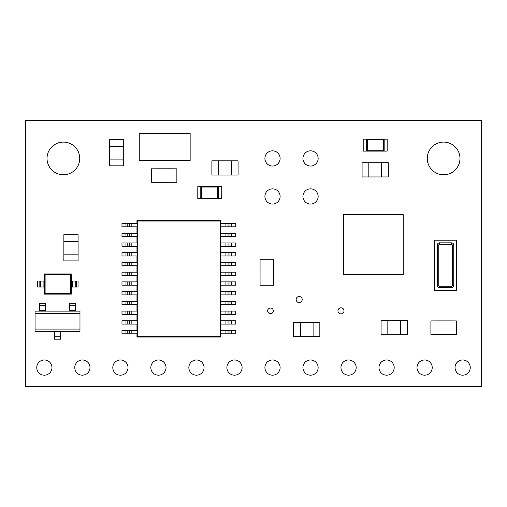 <?xml version="1.0" encoding="UTF-8"?>
<svg xmlns="http://www.w3.org/2000/svg" width="507" height="507" viewBox="0 0 507 507"><rect width="100%" height="100%" fill="white"/><g stroke="black" fill="none" stroke-linecap="round" stroke-linejoin="round"><path stroke-width="0.76" d="M79.979 329.081L79.979 331.331L35.065 331.331L35.065 329.081L79.979 329.081L79.979 313.364L35.065 313.364L35.065 311.121L79.979 311.121L79.979 313.364M54.528 331.889L60.517 331.889L60.517 336.756L54.528 336.756L54.528 331.331M60.517 336.756L60.517 339.189L54.528 339.189L54.528 336.756M75.486 310.557L69.503 310.557L69.503 305.689L75.486 305.689L75.486 311.121M69.503 305.689L69.503 303.256L75.486 303.256L75.486 305.689M69.503 303.256L75.486 303.256M69.503 310.557L69.503 311.121M45.548 310.557L39.559 310.557L39.559 305.689L45.548 305.689L45.548 311.121M39.559 305.689L39.559 303.256L45.548 303.256L45.548 305.689M35.065 313.364L35.065 329.081M39.559 310.557L39.559 311.121M60.517 331.889L60.517 331.331M190.15 133.556L139.254 133.556L139.254 160.504L190.15 160.504L190.15 133.556M146.738 133.544L182.666 133.544M182.666 160.516L146.738 160.516M451.857 334.386L456.351 334.386L456.351 320.912L435.393 320.906L430.899 320.912L430.899 334.386L451.857 334.392L435.393 334.398M435.393 320.899L451.857 320.899M260.072 280.745L260.072 285.238L273.546 285.238L273.552 264.28L273.546 259.787L260.072 259.787L260.066 280.745L260.059 264.28M273.558 264.28L273.558 280.745M172.374 182.286L176.867 182.286L176.867 168.812L155.909 168.806L151.416 168.812L151.416 182.286L172.374 182.292L155.909 182.298M155.909 168.799L172.374 168.799M218.042 186.69L218.042 198.63L218.751 198.63L217.668 198.256L217.668 187.058L201.875 187.058L201.501 186.684L218.042 186.684L217.668 187.058M201.875 187.058L201.875 198.256L200.791 198.63L201.501 198.63L201.501 186.69M218.042 198.63L201.501 198.63M200.791 198.63L200.791 186.684L201.501 186.684L200.791 186.684M218.751 186.684L218.042 186.684L218.751 186.684L218.751 198.63M197.793 186.671L221.749 186.671L221.749 198.649L197.793 198.649L197.793 186.671M383.45 139.159L383.45 151.099L384.16 151.099L383.077 150.725L383.077 139.526L367.283 139.526L366.91 139.152L383.45 139.152L383.077 139.526M367.283 139.526L367.283 150.725L366.2 151.099L366.91 151.099L366.91 139.159M383.45 151.099L366.91 151.099M366.2 151.099L366.2 139.152L366.91 139.152L366.2 139.152M384.16 139.152L383.45 139.152L384.16 139.152L384.16 151.099M363.202 139.14L387.158 139.14L387.158 151.118L363.202 151.118L363.202 139.14M387.83 334.759L400.555 334.759L400.555 320.538L387.83 320.538L387.83 334.759L381.093 334.759L381.093 320.538L387.83 320.538M400.555 320.538L407.292 320.538L407.292 334.759L400.555 334.759M300.372 336.661L313.098 336.661L313.098 322.439L300.372 322.439L300.372 336.661L293.635 336.661L293.635 322.439L300.372 322.439M313.098 322.439L319.835 322.439L319.835 336.661L313.098 336.661M218.618 175.054L231.344 175.054L231.344 160.833L218.618 160.833L218.618 175.054L211.882 175.054L211.882 160.833L218.618 160.833M231.344 160.833L238.081 160.833L238.081 175.054L231.344 175.054M368.817 176.956L381.543 176.956L381.543 162.734L368.817 162.734L368.817 176.956L362.08 176.956L362.08 162.734L368.817 162.734M381.543 162.734L388.28 162.734L388.28 176.956L381.543 176.956M343.334 261.827L343.334 257.334M343.334 254.343L343.334 249.85M343.334 246.858L343.334 242.365M343.334 239.374L343.334 234.88M343.334 231.889L343.334 227.396M403.211 227.396L403.211 231.889M403.211 234.88L403.211 239.374M403.211 242.365L403.211 246.858M403.211 249.85L403.211 254.343M403.211 257.334L403.211 261.827M390.491 274.553L385.998 274.553M383 274.553L378.514 274.553M375.516 274.553L371.029 274.553M368.031 274.553L363.544 274.553M360.547 274.553L356.06 274.553M356.06 214.67L360.547 214.67M363.544 214.67L368.031 214.67M371.029 214.67L375.516 214.67M378.514 214.67L383 214.67M385.998 214.67L390.491 214.67M403.211 274.553L403.211 214.67L343.334 214.67L343.334 274.553L403.211 274.553M438.789 245.077L438.789 285.498A0.748 0.748 0 0 0 439.537 286.246L451.515 286.246A0.748 0.748 0 0 0 452.263 285.498L453.759 285.498A2.243 2.243 0 0 1 451.515 287.742L439.537 287.742A2.243 2.243 0 0 1 437.294 285.498L437.294 245.077A2.243 2.243 0 0 1 439.537 242.834L451.515 242.834A2.243 2.243 0 0 1 453.759 245.077L453.759 285.498L453.759 245.077L452.263 245.077A0.748 0.748 0 0 0 451.515 244.33L439.537 244.33A0.748 0.748 0 0 0 438.789 245.077L437.294 245.077M439.537 286.246L439.537 287.742L451.515 287.742L451.515 286.246M456.382 290.365L456.382 240.21L434.67 240.21L434.67 290.365L456.382 290.365M220.006 221.065L137.746 221.065L137.746 336.261L220.006 336.261L220.006 221.065L220.792 220.279L220.792 223.498M220.792 333.828L220.792 337.047L136.96 337.047L136.96 333.828M136.96 330.539L136.96 324.1M136.96 320.804L136.96 314.365M136.96 311.076L136.96 304.637M136.96 301.342L136.96 294.909M136.96 291.614L136.96 285.175M136.96 281.886L136.96 275.447M136.96 272.151L136.96 265.712M136.96 262.423L136.96 255.984M136.96 252.689L136.96 246.25M136.96 242.961L136.96 236.522M136.96 233.226L136.96 226.794M136.96 223.498L136.96 220.279L220.792 220.279M136.96 337.047L137.746 336.261M137.746 221.065L136.96 220.279M131.839 226.794L137.055 226.794L137.055 223.498L131.839 223.498L131.839 226.794L121.984 226.794L121.984 223.498L131.839 223.498M131.839 236.522L137.055 236.522L137.055 233.226L131.839 233.226L131.839 236.522L121.984 236.522L121.984 233.226L131.839 233.226M131.839 246.25L137.055 246.25L137.055 242.961L131.839 242.961L131.839 246.25L121.984 246.25L121.984 242.961L131.839 242.961M131.839 255.984L137.055 255.984L137.055 252.689L131.839 252.689L131.839 255.984L121.984 255.984L121.984 252.689L131.839 252.689M131.839 265.712L137.055 265.712L137.055 262.423L131.839 262.423L131.839 265.712L121.984 265.712L121.984 262.423L131.839 262.423M131.839 275.447L137.055 275.447L137.055 272.151L131.839 272.151L131.839 275.447L121.984 275.447L121.984 272.151L131.839 272.151M131.839 285.175L137.055 285.175L137.055 281.886L131.839 281.886L131.839 285.175L121.984 285.175L121.984 281.886L131.839 281.886M131.839 294.909L137.055 294.909L137.055 291.614L131.839 291.614L131.839 294.909L121.984 294.909L121.984 291.614L131.839 291.614M131.839 304.637L137.055 304.637L137.055 301.342L131.839 301.342L131.839 304.637L121.984 304.637L121.984 301.342L131.839 301.342M131.839 314.365L137.055 314.365L137.055 311.076L131.839 311.076L131.839 314.365L121.984 314.365L121.984 311.076L131.839 311.076M131.839 324.1L137.055 324.1L137.055 320.804L131.839 320.804L131.839 324.1L121.984 324.1L121.984 320.804L131.839 320.804M131.839 333.828L137.055 333.828L137.055 330.539L131.839 330.539L131.839 333.828L121.984 333.828L121.984 330.539L131.839 330.539M220.792 226.794L220.792 233.226M220.792 236.522L220.792 242.961M220.792 246.25L220.792 252.689M220.792 255.984L220.792 262.423M220.792 265.712L220.792 272.151M220.792 275.447L220.792 281.886M220.792 285.175L220.792 291.614M220.792 294.909L220.792 301.342M220.792 304.637L220.792 311.076M220.792 314.365L220.792 320.804M220.792 324.1L220.792 330.539M220.792 337.047L220.006 336.261M225.913 330.539L220.697 330.539L220.697 333.828L225.913 333.828L225.913 330.539L228.042 330.539L228.042 333.828L225.913 333.828M225.913 320.804L220.697 320.804L220.697 324.1L225.913 324.1L225.913 320.804L228.042 320.804L228.042 324.1L225.913 324.1M225.913 311.076L220.697 311.076L220.697 314.365L225.913 314.365L225.913 311.076L228.042 311.076L228.042 314.365L225.913 314.365M225.913 301.342L220.697 301.342L220.697 304.637L225.913 304.637L225.913 301.342L228.042 301.342L228.042 304.637L225.913 304.637M225.913 291.614L220.697 291.614L220.697 294.909L225.913 294.909L225.913 291.614L228.042 291.614L228.042 294.909L225.913 294.909M225.913 281.886L220.697 281.886L220.697 285.175L225.913 285.175L225.913 281.886L228.042 281.886L228.042 285.175L225.913 285.175M225.913 272.151L220.697 272.151L220.697 275.447L225.913 275.447L225.913 272.151L228.042 272.151L228.042 275.447L225.913 275.447M225.913 262.423L220.697 262.423L220.697 265.712L225.913 265.712L225.913 262.423L228.042 262.423L228.042 265.712L225.913 265.712M225.913 252.689L220.697 252.689L220.697 255.984L225.913 255.984L225.913 252.689L228.042 252.689L228.042 255.984L225.913 255.984M225.913 242.961L220.697 242.961L220.697 246.25L225.913 246.25L225.913 242.961L228.042 242.961L228.042 246.25L225.913 246.25M225.913 233.226L220.697 233.226L220.697 236.522L225.913 236.522L225.913 233.226L228.042 233.226L228.042 236.522L225.913 236.522M225.913 223.498L220.697 223.498L220.697 226.794L225.913 226.794L225.913 223.498L228.042 223.498L228.042 226.794L225.913 226.794M231.781 226.794L229.963 226.794L229.963 223.498L231.781 223.498L231.781 226.794L235.761 226.794L235.761 223.498L231.781 223.498M228.042 226.794L229.963 226.794M229.963 223.498L228.042 223.498M231.781 236.522L229.963 236.522L229.963 233.226L231.781 233.226L231.781 236.522L235.761 236.522L235.761 233.226L231.781 233.226M228.042 236.522L229.963 236.522M229.963 233.226L228.042 233.226M231.781 246.25L229.963 246.25L229.963 242.961L231.781 242.961L231.781 246.25L235.761 246.25L235.761 242.961L231.781 242.961M228.042 246.25L229.963 246.25M229.963 242.961L228.042 242.961M231.781 255.984L229.963 255.984L229.963 252.689L231.781 252.689L231.781 255.984L235.761 255.984L235.761 252.689L231.781 252.689M228.042 255.984L229.963 255.984M229.963 252.689L228.042 252.689M231.781 265.712L229.963 265.712L229.963 262.423L231.781 262.423L231.781 265.712L235.761 265.712L235.761 262.423L231.781 262.423M228.042 265.712L229.963 265.712M229.963 262.423L228.042 262.423M231.781 275.447L229.963 275.447L229.963 272.151L231.781 272.151L231.781 275.447L235.761 275.447L235.761 272.151L231.781 272.151M228.042 275.447L229.963 275.447M229.963 272.151L228.042 272.151M231.781 285.175L229.963 285.175L229.963 281.886L231.781 281.886L231.781 285.175L235.761 285.175L235.761 281.886L231.781 281.886M228.042 285.175L229.963 285.175M229.963 281.886L228.042 281.886M231.781 294.909L229.963 294.909L229.963 291.614L231.781 291.614L231.781 294.909L235.761 294.909L235.761 291.614L231.781 291.614M228.042 294.909L229.963 294.909M229.963 291.614L228.042 291.614M231.781 304.637L229.963 304.637L229.963 301.342L231.781 301.342L231.781 304.637L235.761 304.637L235.761 301.342L231.781 301.342M228.042 304.637L229.963 304.637M229.963 301.342L228.042 301.342M231.781 314.365L229.963 314.365L229.963 311.076L231.781 311.076L231.781 314.365L235.761 314.365L235.761 311.076L231.781 311.076M228.042 314.365L229.963 314.365M229.963 311.076L228.042 311.076M231.781 324.1L229.963 324.1L229.963 320.804L231.781 320.804L231.781 324.1L235.761 324.1L235.761 320.804L231.781 320.804M228.042 324.1L229.963 324.1M229.963 320.804L228.042 320.804M231.781 333.828L229.963 333.828L229.963 330.539L231.781 330.539L231.781 333.828L235.761 333.828L235.761 330.539L231.781 330.539M228.042 333.828L229.963 333.828M229.963 330.539L228.042 330.539M43.101 281.036L43.101 287.025L40.452 287.025L40.452 281.036L44.363 281.036L44.363 273.926L45.11 274.68L45.11 293.388L70.562 293.388L70.562 274.68L45.11 274.68M70.562 274.68L71.31 273.926L71.31 294.136L44.363 294.136L45.11 293.388M44.363 273.926L71.31 273.926M70.562 293.388L71.31 294.136M44.363 281.036L44.363 294.136M40.452 287.025L37.626 287.025L37.626 281.036L40.452 281.036M43.101 287.025L44.363 287.025M72.577 287.025L72.577 281.036L75.226 281.036L75.226 287.025L71.31 287.025M75.226 281.036L76.551 281.036L76.551 287.025L75.226 287.025M76.551 287.025L78.046 287.025L78.046 281.036L76.551 281.036M72.577 281.036L71.31 281.036M78.091 254.159L78.091 241.433L63.869 241.433L63.869 254.159L78.091 254.159L78.091 260.896L63.869 260.896L63.869 254.159M63.869 241.433L63.869 234.697L78.091 234.697L78.091 241.433M123.721 159.097L123.721 146.371L109.499 146.371L109.499 159.097L123.721 159.097L123.721 165.833L109.499 165.833L109.499 159.097M109.499 146.371L109.499 139.634L123.721 139.634L123.721 146.371M273.317 310.854A2.833 2.833 0 0 0 270.485 308.022A2.833 2.833 0 0 0 267.652 310.854A2.833 2.833 0 0 0 270.485 313.694A2.833 2.833 0 0 0 273.317 310.854M302.204 299.536A3.029 3.029 0 0 0 299.181 296.506A3.029 3.029 0 0 0 296.151 299.536A3.029 3.029 0 0 0 299.181 302.565A3.029 3.029 0 0 0 302.204 299.536M344.012 310.854A3.029 3.029 0 0 0 340.989 307.831A3.029 3.029 0 0 0 337.96 310.854A3.029 3.029 0 0 0 340.989 313.884A3.029 3.029 0 0 0 344.012 310.854M51.968 367.575A7.605 7.605 0 0 0 44.363 359.97A7.605 7.605 0 0 0 36.758 367.575A7.605 7.605 0 0 0 44.363 375.18A7.605 7.605 0 0 0 51.968 367.575M394.192 367.575A7.605 7.605 0 0 0 386.588 359.97A7.605 7.605 0 0 0 378.983 367.575A7.605 7.605 0 0 0 386.588 375.18A7.605 7.605 0 0 0 394.192 367.575M356.168 367.575A7.605 7.605 0 0 0 348.562 359.97A7.605 7.605 0 0 0 340.958 367.575A7.605 7.605 0 0 0 348.562 375.18A7.605 7.605 0 0 0 356.168 367.575M318.143 367.575A7.605 7.605 0 0 0 310.538 359.97A7.605 7.605 0 0 0 302.933 367.575A7.605 7.605 0 0 0 310.538 375.18A7.605 7.605 0 0 0 318.143 367.575M459.976 158.438A16.351 16.351 0 0 0 443.625 142.087A16.351 16.351 0 0 0 427.274 158.438A16.351 16.351 0 0 0 443.625 174.788A16.351 16.351 0 0 0 459.976 158.438M470.243 367.575A7.605 7.605 0 0 0 462.638 359.97A7.605 7.605 0 0 0 455.033 367.575A7.605 7.605 0 0 0 462.638 375.18A7.605 7.605 0 0 0 470.243 367.575M432.218 367.575A7.605 7.605 0 0 0 424.613 359.97A7.605 7.605 0 0 0 417.008 367.575A7.605 7.605 0 0 0 424.613 375.18A7.605 7.605 0 0 0 432.218 367.575M89.993 367.575A7.605 7.605 0 0 0 82.388 359.97A7.605 7.605 0 0 0 74.782 367.575A7.605 7.605 0 0 0 82.388 375.18A7.605 7.605 0 0 0 89.993 367.575M166.043 367.575A7.605 7.605 0 0 0 158.438 359.97A7.605 7.605 0 0 0 150.833 367.575A7.605 7.605 0 0 0 158.438 375.18A7.605 7.605 0 0 0 166.043 367.575M280.118 158.438A7.605 7.605 0 0 0 272.512 150.833A7.605 7.605 0 0 0 264.908 158.438A7.605 7.605 0 0 0 272.512 166.043A7.605 7.605 0 0 0 280.118 158.438M318.143 158.438A7.605 7.605 0 0 0 310.538 150.833A7.605 7.605 0 0 0 302.933 158.438A7.605 7.605 0 0 0 310.538 166.043A7.605 7.605 0 0 0 318.143 158.438M280.118 196.463A7.605 7.605 0 0 0 272.512 188.858A7.605 7.605 0 0 0 264.908 196.463A7.605 7.605 0 0 0 272.512 204.068A7.605 7.605 0 0 0 280.118 196.463M280.118 367.575A7.605 7.605 0 0 0 272.512 359.97A7.605 7.605 0 0 0 264.908 367.575A7.605 7.605 0 0 0 272.512 375.18A7.605 7.605 0 0 0 280.118 367.575M204.068 367.575A7.605 7.605 0 0 0 196.463 359.97A7.605 7.605 0 0 0 188.858 367.575A7.605 7.605 0 0 0 196.463 375.18A7.605 7.605 0 0 0 204.068 367.575M242.093 367.575A7.605 7.605 0 0 0 234.488 359.97A7.605 7.605 0 0 0 226.883 367.575A7.605 7.605 0 0 0 234.488 375.18A7.605 7.605 0 0 0 242.093 367.575M128.018 367.575A7.605 7.605 0 0 0 120.413 359.97A7.605 7.605 0 0 0 112.808 367.575A7.605 7.605 0 0 0 120.413 375.18A7.605 7.605 0 0 0 128.018 367.575M79.726 158.438A16.351 16.351 0 0 0 63.375 142.087A16.351 16.351 0 0 0 47.024 158.438A16.351 16.351 0 0 0 63.375 174.788A16.351 16.351 0 0 0 79.726 158.438M318.143 196.463A7.605 7.605 0 0 0 310.538 188.858A7.605 7.605 0 0 0 302.933 196.463A7.605 7.605 0 0 0 310.538 204.068A7.605 7.605 0 0 0 318.143 196.463M481.65 120.413L25.35 120.413L25.35 386.588L481.65 386.588L481.65 120.413M201.875 198.256L217.668 198.256M367.283 150.725L383.077 150.725M452.263 285.498L452.263 245.077M451.515 242.834L451.515 244.33M438.789 285.498L437.294 285.498M439.537 242.834L439.537 244.33M129.71 226.794L129.71 223.498M127.789 223.498L127.789 226.794M125.97 226.794L125.97 223.498M129.71 236.522L129.71 233.226M127.789 233.226L127.789 236.522M125.97 236.522L125.97 233.226M129.71 246.25L129.71 242.961M127.789 242.961L127.789 246.25M125.97 246.25L125.97 242.961M129.71 255.984L129.71 252.689M127.789 252.689L127.789 255.984M125.97 255.984L125.97 252.689M129.71 265.712L129.71 262.423M127.789 262.423L127.789 265.712M125.97 265.712L125.97 262.423M129.71 275.447L129.71 272.151M127.789 272.151L127.789 275.447M125.97 275.447L125.97 272.151M129.71 285.175L129.71 281.886M127.789 281.886L127.789 285.175M125.97 285.175L125.97 281.886M129.71 294.909L129.71 291.614M127.789 291.614L127.789 294.909M125.97 294.909L125.97 291.614M129.71 304.637L129.71 301.342M127.789 301.342L127.789 304.637M125.97 304.637L125.97 301.342M129.71 314.365L129.71 311.076M127.789 311.076L127.789 314.365M125.97 314.365L125.97 311.076M129.71 324.1L129.71 320.804M127.789 320.804L127.789 324.1M125.97 324.1L125.97 320.804M129.71 333.828L129.71 330.539M127.789 330.539L127.789 333.828M125.97 333.828L125.97 330.539M39.128 287.025L39.128 281.036"/></g></svg>
